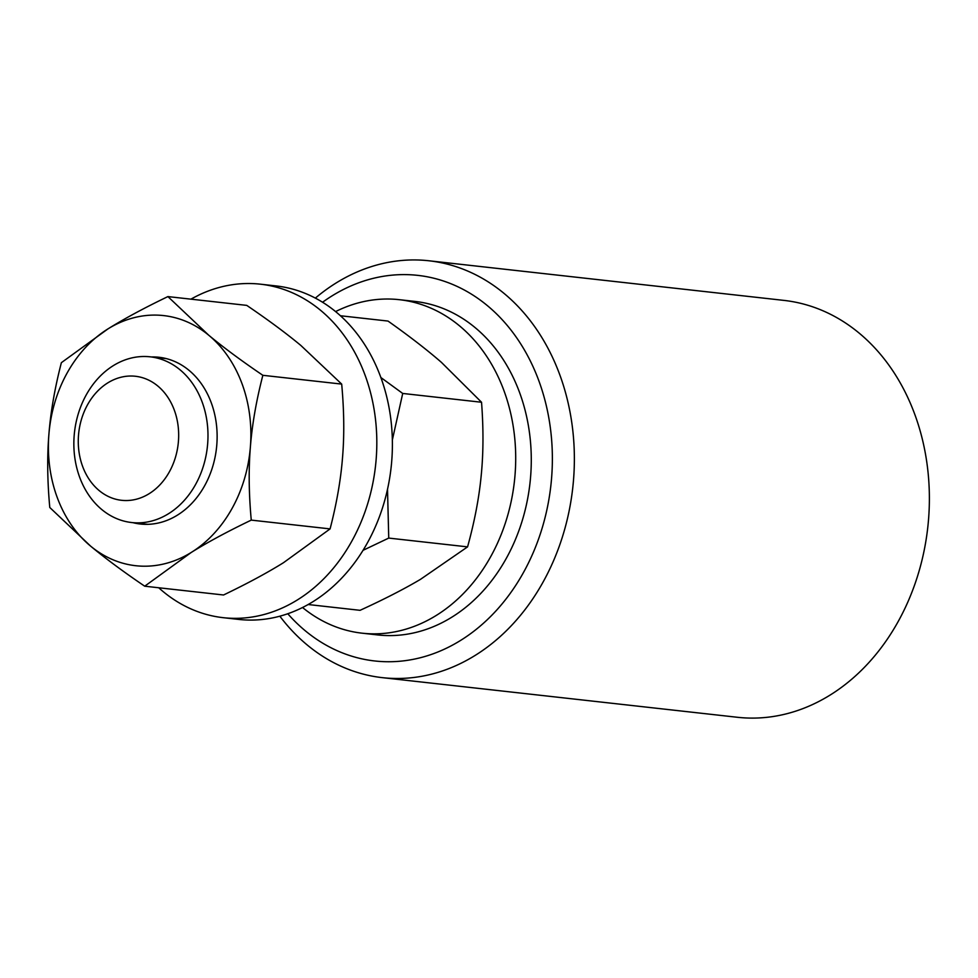 <?xml version="1.0" encoding="UTF-8"?>
<svg xmlns="http://www.w3.org/2000/svg" width="978" height="978" viewBox="0 0 978 978"><rect width="100%" height="100%" fill="white"/><g stroke="black" fill="none" stroke-linecap="round" stroke-linejoin="round"><path stroke-width="1.47" d="M322.544 302.263A193.999 155.551 96.4 0 1 525.504 351.872A193.999 155.551 96.4 0 1 496.69 610.101A193.999 155.551 96.4 0 1 287.776 613.744M279.855 616.189A209.732 168.155 -83.6 0 0 382.374 677.656A209.732 168.155 -83.6 0 0 572.753 487.863A209.732 168.155 -83.6 0 0 428.89 260.771A209.732 168.155 -83.6 0 0 315.344 298.119M428.89 260.771L783.916 300.393A209.732 168.155 96.4 0 1 927.767 527.484A209.732 168.155 96.4 0 1 737.388 717.277L382.374 677.656M120.685 377.325A62.396 50.025 96.4 0 1 175.306 457.802A62.396 50.025 96.4 0 1 89.401 479.721A62.396 50.025 96.4 0 1 120.685 377.325M130.526 358.229A83.374 66.846 -83.6 0 0 73.851 444.477A83.374 66.846 -83.6 0 0 131.675 522.533A83.374 66.846 -83.6 0 0 151.321 521.127A83.374 66.846 -83.6 0 0 207.984 434.868A83.374 66.846 -83.6 0 0 150.172 356.823A83.374 66.846 -83.6 0 0 130.526 358.229M190.93 299.158A167.788 134.524 96.4 0 1 260.429 284.182A167.788 134.524 96.4 0 1 364.586 512.998A167.788 134.524 96.4 0 1 223.216 617.68A167.788 134.524 96.4 0 1 158.717 587.754M260.429 284.182L276.004 285.918A167.788 134.524 96.4 0 1 380.161 514.734A167.788 134.524 96.4 0 1 238.779 619.429L223.216 617.68M308.168 604.526L360.063 610.321C383.792 599.465 403.938 589.147 420.491 579.343L467.57 546.873C474.562 521.506 479.122 497.655 481.225 475.308C483.438 452.985 483.535 428.621 481.543 402.251L441.457 362.398C427.056 349.867 409.244 336.09 388.009 321.065L340.393 315.747M387.508 489.257L388.743 538.083L363.046 550.321M380.833 377.496L402.716 393.449L392.337 440.027M467.57 546.873L388.743 538.083M481.543 402.251L402.716 393.449M302.544 607.509A167.788 134.524 -83.6 0 0 362.104 633.182L377.679 634.93A167.788 134.524 -83.6 0 0 529.99 483.095A167.788 134.524 -83.6 0 0 414.892 301.42L399.33 299.684A167.788 134.524 -83.6 0 0 336.933 310.918A167.788 134.524 -83.6 0 0 335.564 311.591M362.104 633.182A167.788 134.524 -83.6 0 0 514.416 481.359A167.788 134.524 -83.6 0 0 399.33 299.684M132.935 522.668A83.888 67.262 -83.6 0 0 216.798 444.856A83.888 67.262 -83.6 0 0 151.419 356.958M90.575 546.091A125.844 100.893 -83.6 0 0 191.309 552.411A125.844 100.893 -83.6 0 0 250.38 446.958A125.844 100.893 -83.6 0 0 208.705 335.197A125.844 100.893 -83.6 0 0 107.971 328.889A125.844 100.893 -83.6 0 0 48.9 434.33A125.844 100.893 -83.6 0 0 90.575 546.091L49.78 507.484C47.347 481.078 47.066 456.689 48.9 434.33C50.648 411.958 54.805 388.07 61.37 362.679L107.971 328.889C124.377 318.669 144.353 307.911 167.91 296.591L208.705 335.197C223.326 347.349 241.37 360.723 262.85 375.307C256.285 400.711 252.128 424.599 250.38 446.958C248.546 469.318 248.84 493.707 251.26 520.113C227.703 531.433 207.715 542.191 191.309 552.411L144.72 586.201C123.24 571.617 105.184 558.242 90.575 546.091M144.72 586.201L223.546 594.991C247.104 583.67 267.08 572.912 283.498 562.692L330.087 528.902C336.664 503.511 340.821 479.623 342.557 457.252C344.403 434.892 344.109 410.503 341.689 384.097L300.894 345.491C286.273 333.339 268.229 319.965 246.749 305.38L167.91 296.591M262.85 375.307L341.689 384.097M251.26 520.113L330.087 528.902M166.346 358.62L150.172 356.823M147.861 524.33L131.675 522.533"/></g></svg>
